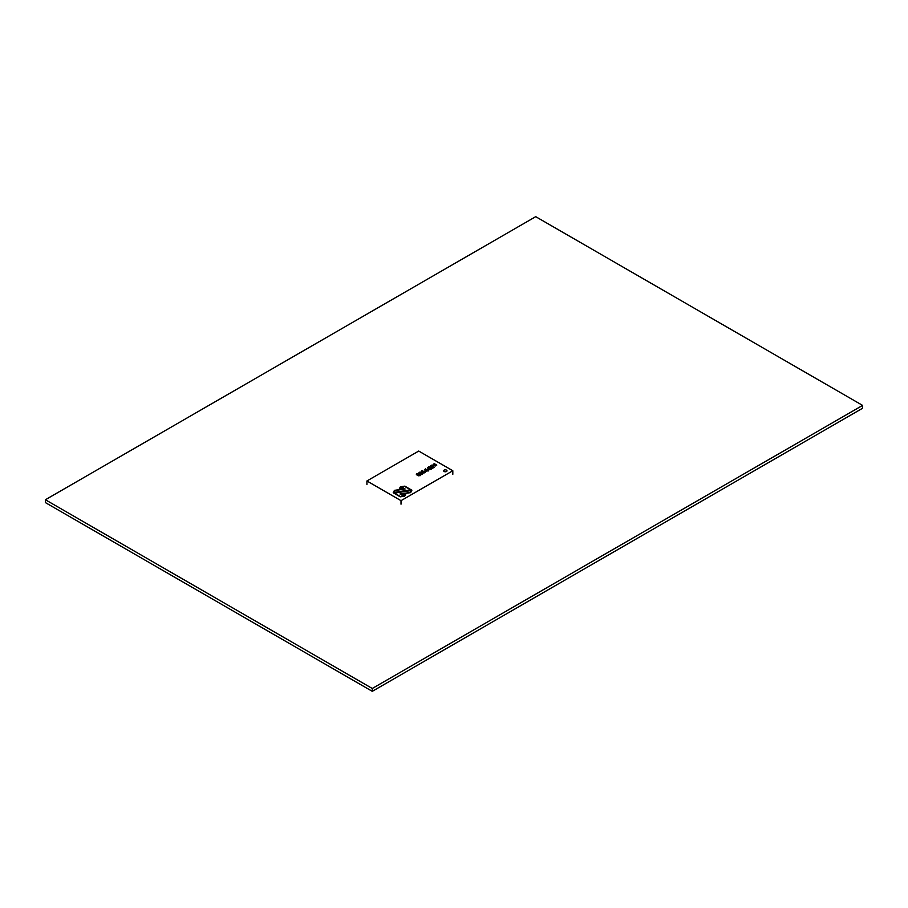 <?xml version="1.0" encoding="UTF-8"?>
<svg xmlns="http://www.w3.org/2000/svg" width="908" height="908" viewBox="0 0 908 908"><rect width="100%" height="100%" fill="white"/><g stroke="black" fill="none" stroke-linecap="round" stroke-linejoin="round"><path stroke-width="1.36" d="M535.72 216.672L45.4 499.752L372.28 688.48L862.6 405.399L535.72 216.672M372.28 688.48L372.28 691.329L45.4 502.601L45.4 499.752M372.28 691.329L862.6 408.248L862.6 405.399M417.986 473.965L417.294 474.373L419.632 475.315L417.986 473.965M423.071 473.42L421.845 474.646L421.755 472.92L420.427 473.806L418.883 472.852L421.108 471.978L423.083 473.488M432.412 467.756L433.229 467.404L432.333 466.894L431.731 467.37L432.412 467.756M428.167 467.189L427.486 467.586L428.78 468.335L427.668 468.982L430.199 469.152L428.996 469.845L431.459 469.084L428.167 467.189M424.433 469.845L425.659 468.619L425.75 470.344L427.078 469.459L428.621 470.412L426.397 471.286L424.422 469.765M424.762 472.115L422.22 470.628L421.528 471.025L424.808 472.92L425.602 471.49L424.774 471.842M435.068 465.532L431.97 464.998L435.42 465.963L436.793 465.112L434.285 463.659L433.604 464.056L435.295 465.18M399.066 489.378L400.303 486.972L403.356 488.731L399.066 489.378M400.53 487.471L402.482 488.595L399.736 489.015L400.53 487.471M411.517 490.002L404.843 486.143L400.632 486.779L404.242 488.867L394.447 490.354L393.209 492.76L411.517 490.002M401.733 494.247L406.024 493.6L404.786 496.006L401.733 494.247M393.584 492.976L411.891 490.207L410.654 492.624L400.848 494.111L404.469 496.188L400.246 496.835L393.584 492.976M366.923 480.968L418.724 451.06L452.82 470.753L401.018 500.66L366.923 480.968L366.923 484.497M417.351 475.327L416.363 474.43L418.1 473.443L420.654 474.907L418.906 475.894L417.351 475.327M416.363 474.43L416.817 473.692M420.654 474.907L420.2 475.644M430.88 467.688L432.299 468.312L434.489 467.336L431.209 465.441L430.506 465.838L431.402 466.78L428.576 466.95L430.982 467.223M428.621 470.412L428.111 471.059M421.721 472.932L421.391 473.567M418.883 472.852L419.394 472.205M444.137 471.49A1.68 0.976 0 0 0 445.976 471.706A1.68 0.976 0 0 0 447.008 470.809A1.68 0.976 0 0 0 445.329 469.833A1.68 0.976 0 0 0 443.637 470.809A1.68 0.976 0 0 0 444.137 471.49M452.82 470.753L452.82 474.282M401.018 500.66L401.018 504.19M393.879 492.397L410.632 489.855L404.707 486.438L401.506 486.926L405.127 489.003L394.81 490.57L393.879 492.397M427.543 470.741L426.942 469.992L426.238 470.401L427.736 470.469M394.458 493.112L411.222 490.581L410.291 492.408L399.974 493.963L403.583 496.052L400.394 496.54L394.458 493.112M402.619 494.383L405.365 493.963L404.571 495.507L402.619 494.383M419.768 472.796L421.267 472.864L419.961 472.512"/></g></svg>
